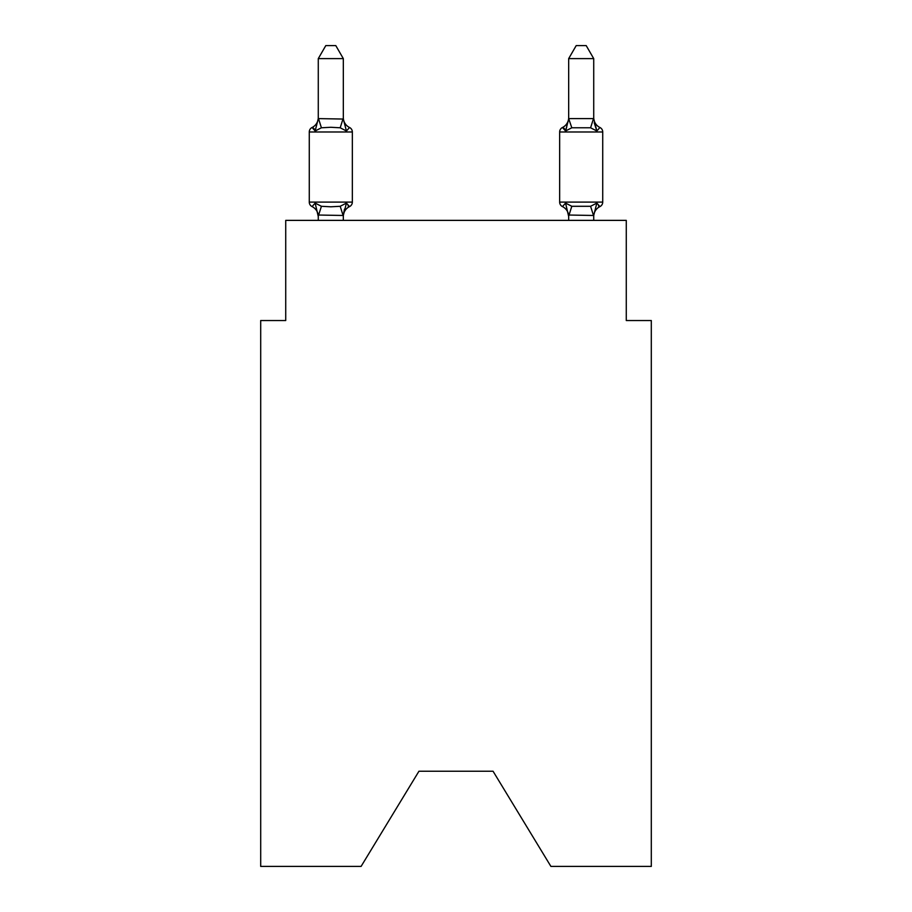 <?xml version="1.0" encoding="UTF-8"?>
<svg xmlns="http://www.w3.org/2000/svg" width="912" height="912" viewBox="0 0 912 912"><rect width="100%" height="100%" fill="white"/><g stroke="black" fill="none" stroke-linecap="round" stroke-linejoin="round"><path stroke-width="1.37" d="M493.061 771.244L550.905 866.4L651.305 866.4L651.305 320.534L626.27 320.534L626.27 220.373L285.73 220.373L285.73 320.534L260.695 320.534L260.695 866.4L361.095 866.4L418.939 771.244L493.061 771.244L418.939 771.244M343.322 58.619L318.277 58.619L325.801 45.6L335.798 45.6L343.322 58.619L343.322 119.05L346.446 131.009L349.524 127.486A5.005 5.005 0 0 1 352.34 131.989L352.34 202.099A5.005 5.005 0 0 1 349.524 206.602L346.446 203.08L349.524 206.602L346.446 203.08L349.524 206.602L346.446 203.08L349.524 206.602L346.446 203.08L349.524 206.602L346.446 203.08L349.524 206.602L346.446 203.08L349.524 206.602L346.446 203.08L349.524 206.602L346.446 203.08L349.524 206.602L346.446 203.08L349.524 206.602L346.446 203.08L349.524 206.602L346.446 203.08L343.322 215.483L318.277 215.027L318.277 216.509A11.012 11.012 0 0 0 312.086 206.602A5.005 5.005 0 0 1 309.271 202.099A5.005 5.005 0 0 0 312.086 206.602A5.005 5.005 0 0 1 309.271 202.099A5.005 5.005 0 0 0 312.086 206.602L315.153 203.08L312.086 206.602A5.005 5.005 0 0 1 309.271 202.099A5.005 5.005 0 0 0 312.086 206.602A5.005 5.005 0 0 1 309.271 202.099A5.005 5.005 0 0 0 312.086 206.602A5.005 5.005 0 0 1 309.271 202.099A5.005 5.005 0 0 0 312.086 206.602A5.005 5.005 0 0 1 309.271 202.099A5.005 5.005 0 0 0 312.086 206.602A5.005 5.005 0 0 1 309.271 202.099A5.005 5.005 0 0 0 312.086 206.602A5.005 5.005 0 0 1 309.271 202.099A5.005 5.005 0 0 0 312.086 206.602A5.005 5.005 0 0 1 309.271 202.099A5.005 5.005 0 0 0 312.086 206.602A5.005 5.005 0 0 1 309.271 202.099A5.005 5.005 0 0 0 312.086 206.602A5.005 5.005 0 0 1 309.271 202.099A5.005 5.005 0 0 0 312.086 206.602A5.005 5.005 0 0 1 309.271 202.099A5.005 5.005 0 0 0 312.086 206.602A5.005 5.005 0 0 1 309.271 202.099A5.005 5.005 0 0 0 312.086 206.602A5.005 5.005 0 0 1 309.271 202.099A5.005 5.005 0 0 0 312.086 206.602A5.005 5.005 0 0 1 309.271 202.099A5.005 5.005 0 0 0 312.086 206.602A5.005 5.005 0 0 1 309.271 202.099A5.005 5.005 0 0 0 312.086 206.602A5.005 5.005 0 0 1 309.271 202.099A5.005 5.005 0 0 0 312.086 206.602A5.005 5.005 0 0 1 309.271 202.099A5.005 5.005 0 0 0 312.086 206.602A5.005 5.005 0 0 1 309.271 202.099A5.005 5.005 0 0 0 312.086 206.602A5.005 5.005 0 0 1 309.271 202.099A5.005 5.005 0 0 0 312.086 206.602A5.005 5.005 0 0 1 309.271 202.099A5.005 5.005 0 0 0 312.086 206.602L315.153 203.08L312.086 206.602A5.005 5.005 0 0 1 309.271 202.099A5.005 5.005 0 0 0 312.086 206.602L315.153 203.08L312.086 206.602L315.153 203.08L312.086 206.602L315.153 203.08L312.086 206.602L315.153 203.08L312.086 206.602L315.153 203.08L312.086 206.602L315.153 203.08L312.086 206.602L315.153 203.08L312.086 206.602L315.153 203.08L312.086 206.602L315.153 203.08L312.086 206.602L315.153 203.08L312.086 206.602L315.153 203.08L321.412 206.294L330.805 206.796L340.199 206.294L346.446 203.08L349.524 206.602A5.005 5.005 0 0 0 352.34 202.099A5.005 5.005 0 0 1 349.524 206.602L348.088 205.918L349.524 206.602A5.005 5.005 0 0 0 352.34 202.099A5.005 5.005 0 0 1 349.524 206.602A5.005 5.005 0 0 0 352.34 202.099A5.005 5.005 0 0 1 349.524 206.602L348.088 205.918L349.524 206.602A5.005 5.005 0 0 0 352.34 202.099A5.005 5.005 0 0 1 349.524 206.602A5.005 5.005 0 0 0 352.34 202.099A5.005 5.005 0 0 1 349.524 206.602L348.088 205.918L349.524 206.602A5.005 5.005 0 0 0 352.34 202.099A5.005 5.005 0 0 1 349.524 206.602A5.005 5.005 0 0 0 352.34 202.099A5.005 5.005 0 0 1 349.524 206.602L348.088 205.918L349.524 206.602A5.005 5.005 0 0 0 352.34 202.099A5.005 5.005 0 0 1 349.524 206.602A5.005 5.005 0 0 0 352.34 202.099A5.005 5.005 0 0 1 349.524 206.602L348.088 205.918L349.524 206.602A5.005 5.005 0 0 0 352.34 202.099A5.005 5.005 0 0 1 349.524 206.602A5.005 5.005 0 0 0 352.34 202.099A5.005 5.005 0 0 1 349.524 206.602L348.088 205.918L349.524 206.602A5.005 5.005 0 0 0 352.34 202.099A5.005 5.005 0 0 1 349.524 206.602A5.005 5.005 0 0 0 352.34 202.099A5.005 5.005 0 0 1 349.524 206.602L348.088 205.918L349.524 206.602A5.005 5.005 0 0 0 352.34 202.099A5.005 5.005 0 0 1 349.524 206.602A5.005 5.005 0 0 0 352.34 202.099A5.005 5.005 0 0 1 349.524 206.602L348.088 205.918L349.524 206.602A5.005 5.005 0 0 0 352.34 202.099A5.005 5.005 0 0 1 349.524 206.602A5.005 5.005 0 0 0 352.34 202.099A5.005 5.005 0 0 1 349.524 206.602L348.088 205.918L349.524 206.602A5.005 5.005 0 0 0 352.34 202.099A5.005 5.005 0 0 1 349.524 206.602A5.005 5.005 0 0 0 352.34 202.099A5.005 5.005 0 0 1 349.524 206.602L348.088 205.918L349.524 206.602A5.005 5.005 0 0 0 352.34 202.099A5.005 5.005 0 0 1 349.524 206.602A5.005 5.005 0 0 0 352.34 202.099A5.005 5.005 0 0 1 349.524 206.602L348.088 205.918M318.277 58.619L318.277 118.606L343.322 119.05L343.322 117.58A11.012 11.012 0 0 0 349.524 127.486L346.446 131.009L349.524 127.486L346.446 131.009L349.524 127.486L346.446 131.009L349.524 127.486L346.446 131.009L349.524 127.486L346.446 131.009L349.524 127.486L346.446 131.009L349.524 127.486L346.446 131.009L349.524 127.486L346.446 131.009L349.524 127.486L346.446 131.009L340.199 127.783L330.805 127.281L321.412 127.783L315.153 131.009L312.086 127.486A5.005 5.005 0 0 0 309.271 131.989A5.005 5.005 0 0 1 312.086 127.486L313.511 128.17L312.086 127.486A5.005 5.005 0 0 0 309.271 131.989A5.005 5.005 0 0 1 312.086 127.486A5.005 5.005 0 0 0 309.271 131.989A5.005 5.005 0 0 1 312.086 127.486L313.511 128.17L312.086 127.486A5.005 5.005 0 0 0 309.271 131.989A5.005 5.005 0 0 1 312.086 127.486A5.005 5.005 0 0 0 309.271 131.989A5.005 5.005 0 0 1 312.086 127.486L313.511 128.17L312.086 127.486A5.005 5.005 0 0 0 309.271 131.989A5.005 5.005 0 0 1 312.086 127.486A5.005 5.005 0 0 0 309.271 131.989A5.005 5.005 0 0 1 312.086 127.486L313.511 128.17L312.086 127.486A5.005 5.005 0 0 0 309.271 131.989A5.005 5.005 0 0 1 312.086 127.486A5.005 5.005 0 0 0 309.271 131.989A5.005 5.005 0 0 1 312.086 127.486L313.511 128.17L312.086 127.486A5.005 5.005 0 0 0 309.271 131.989A5.005 5.005 0 0 1 312.086 127.486A5.005 5.005 0 0 0 309.271 131.989A5.005 5.005 0 0 1 312.086 127.486L313.511 128.17L312.086 127.486A5.005 5.005 0 0 0 309.271 131.989A5.005 5.005 0 0 1 312.086 127.486A5.005 5.005 0 0 0 309.271 131.989A5.005 5.005 0 0 1 312.086 127.486L313.511 128.17L312.086 127.486A5.005 5.005 0 0 0 309.271 131.989A5.005 5.005 0 0 1 312.086 127.486A5.005 5.005 0 0 0 309.271 131.989A5.005 5.005 0 0 1 312.086 127.486L313.511 128.17L312.086 127.486A5.005 5.005 0 0 0 309.271 131.989A5.005 5.005 0 0 1 312.086 127.486A5.005 5.005 0 0 0 309.271 131.989A5.005 5.005 0 0 1 312.086 127.486L313.511 128.17L312.086 127.486A5.005 5.005 0 0 0 309.271 131.989A5.005 5.005 0 0 1 312.086 127.486A5.005 5.005 0 0 0 309.271 131.989A5.005 5.005 0 0 1 312.086 127.486L313.511 128.17L312.086 127.486A5.005 5.005 0 0 0 309.271 131.989A5.005 5.005 0 0 1 312.086 127.486A5.005 5.005 0 0 0 309.271 131.989A5.005 5.005 0 0 1 312.086 127.486L313.511 128.17M343.322 215.027L344.497 209.133L343.322 215.027M571.801 127.783L568.678 118.606L593.723 118.606L593.723 58.619L568.678 58.619L568.678 119.05L565.554 131.009L562.476 127.486L565.554 131.009L566.717 127.042L565.554 131.009L566.717 127.042L565.554 131.009L566.717 127.042L565.554 131.009L566.717 127.042L565.554 131.009L566.717 127.042L565.554 131.009L566.717 127.042L565.554 131.009L566.717 127.042L565.554 131.009L566.717 127.042L565.554 131.009L566.717 127.042L565.554 131.009L566.717 127.042L565.554 131.009L566.717 127.042L565.554 131.009L571.801 127.783L590.588 127.783L596.847 131.009L594.236 122.824L596.847 131.009L594.236 122.824L596.847 131.009L594.236 122.824L596.847 131.009L594.236 122.824L596.847 131.009L594.236 122.824L596.847 131.009L594.236 122.824L596.847 131.009L594.236 122.824L596.847 131.009L594.236 122.824L596.847 131.009L594.236 122.824L596.847 131.009L594.236 122.824L596.847 131.009L594.236 122.824L596.847 131.009L599.914 127.486A5.005 5.005 0 0 1 602.729 131.989L602.729 202.099A5.005 5.005 0 0 1 599.914 206.602L596.847 203.08L599.914 206.602L598.489 205.918M593.723 220.373L593.723 215.483L568.678 215.027L568.678 216.509L565.554 203.08L562.476 206.602A5.005 5.005 0 0 1 559.66 202.099A5.005 5.005 0 0 0 562.476 206.602A11.012 11.012 0 0 1 568.678 216.509A11.012 11.012 0 0 0 562.476 206.602A5.005 5.005 0 0 1 559.66 202.099A5.005 5.005 0 0 0 562.476 206.602A5.005 5.005 0 0 1 559.66 202.099A5.005 5.005 0 0 0 562.476 206.602A11.012 11.012 0 0 1 568.678 216.509A11.012 11.012 0 0 0 562.476 206.602A5.005 5.005 0 0 1 559.66 202.099A5.005 5.005 0 0 0 562.476 206.602L565.554 203.08L562.476 206.602A5.005 5.005 0 0 1 559.66 202.099A5.005 5.005 0 0 0 562.476 206.602L565.554 203.08L562.476 206.602A11.012 11.012 0 0 1 568.678 216.509A11.012 11.012 0 0 0 562.476 206.602A5.005 5.005 0 0 1 559.66 202.099A5.005 5.005 0 0 0 562.476 206.602L565.554 203.08L562.476 206.602A5.005 5.005 0 0 1 559.66 202.099A5.005 5.005 0 0 0 562.476 206.602L565.554 203.08L562.476 206.602A11.012 11.012 0 0 1 568.678 216.509A11.012 11.012 0 0 0 562.476 206.602A5.005 5.005 0 0 1 559.66 202.099A5.005 5.005 0 0 0 562.476 206.602L565.554 203.08L562.476 206.602A5.005 5.005 0 0 1 559.66 202.099A5.005 5.005 0 0 0 562.476 206.602L565.554 203.08L562.476 206.602A11.012 11.012 0 0 1 568.678 216.509A11.012 11.012 0 0 0 562.476 206.602A5.005 5.005 0 0 1 559.66 202.099A5.005 5.005 0 0 0 562.476 206.602L565.554 203.08L562.476 206.602A5.005 5.005 0 0 1 559.66 202.099A5.005 5.005 0 0 0 562.476 206.602L565.554 203.08L562.476 206.602A11.012 11.012 0 0 1 568.678 216.509A11.012 11.012 0 0 0 562.476 206.602A5.005 5.005 0 0 1 559.66 202.099A5.005 5.005 0 0 0 562.476 206.602L565.554 203.08L562.476 206.602A5.005 5.005 0 0 1 559.66 202.099A5.005 5.005 0 0 0 562.476 206.602L565.554 203.08L562.476 206.602A11.012 11.012 0 0 1 568.678 216.509A11.012 11.012 0 0 0 562.476 206.602A5.005 5.005 0 0 1 559.66 202.099A5.005 5.005 0 0 0 562.476 206.602L565.554 203.08L562.476 206.602A5.005 5.005 0 0 1 559.66 202.099A5.005 5.005 0 0 0 562.476 206.602L565.554 203.08L562.476 206.602A11.012 11.012 0 0 1 568.678 216.509A11.012 11.012 0 0 0 562.476 206.602A5.005 5.005 0 0 1 559.66 202.099A5.005 5.005 0 0 0 562.476 206.602L565.554 203.08L562.476 206.602A5.005 5.005 0 0 1 559.66 202.099A5.005 5.005 0 0 0 562.476 206.602L565.554 203.08L562.476 206.602A11.012 11.012 0 0 1 568.678 216.509A11.012 11.012 0 0 0 562.476 206.602A5.005 5.005 0 0 1 559.66 202.099A5.005 5.005 0 0 0 562.476 206.602L565.554 203.08L562.476 206.602A5.005 5.005 0 0 1 559.66 202.099A5.005 5.005 0 0 0 562.476 206.602L565.554 203.08L562.476 206.602A11.012 11.012 0 0 1 568.678 216.509A11.012 11.012 0 0 0 562.476 206.602A5.005 5.005 0 0 1 559.66 202.099A5.005 5.005 0 0 0 562.476 206.602L565.554 203.08L562.476 206.602A5.005 5.005 0 0 1 559.66 202.099A5.005 5.005 0 0 0 562.476 206.602L565.554 203.08L562.476 206.602A11.012 11.012 0 0 1 568.678 216.509A11.012 11.012 0 0 0 562.476 206.602A5.005 5.005 0 0 1 559.66 202.099A5.005 5.005 0 0 0 562.476 206.602L565.554 203.08L562.476 206.602L565.554 203.08L571.801 206.294L590.588 206.294L596.847 203.08L599.914 206.602A5.005 5.005 0 0 0 602.729 202.099A5.005 5.005 0 0 1 599.914 206.602L596.847 203.08L599.914 206.602A5.005 5.005 0 0 0 602.729 202.099A5.005 5.005 0 0 1 599.914 206.602L596.847 203.08L599.914 206.602A5.005 5.005 0 0 0 602.729 202.099A5.005 5.005 0 0 1 599.914 206.602L596.847 203.08L599.914 206.602A5.005 5.005 0 0 0 602.729 202.099A5.005 5.005 0 0 1 599.914 206.602L596.847 203.08L599.914 206.602A5.005 5.005 0 0 0 602.729 202.099A5.005 5.005 0 0 1 599.914 206.602L596.847 203.08L599.914 206.602A5.005 5.005 0 0 0 602.729 202.099A5.005 5.005 0 0 1 599.914 206.602L596.847 203.08L599.914 206.602A5.005 5.005 0 0 0 602.729 202.099A5.005 5.005 0 0 1 599.914 206.602L596.847 203.08L599.914 206.602A5.005 5.005 0 0 0 602.729 202.099A5.005 5.005 0 0 1 599.914 206.602L596.847 203.08L599.914 206.602A5.005 5.005 0 0 0 602.729 202.099A5.005 5.005 0 0 1 599.914 206.602L596.847 203.08L599.914 206.602A5.005 5.005 0 0 0 602.729 202.099A5.005 5.005 0 0 1 599.914 206.602L596.847 203.08L599.914 206.602A5.005 5.005 0 0 0 602.729 202.099L559.66 202.099L559.66 131.989A5.005 5.005 0 0 1 562.476 127.486L563.912 128.17M593.723 216.509L593.723 216.509A11.012 11.012 0 0 1 599.914 206.602M599.914 127.486A11.012 11.012 0 0 1 593.723 117.58A11.012 11.012 0 0 0 599.914 127.486A5.005 5.005 0 0 1 602.729 131.989A5.005 5.005 0 0 0 599.914 127.486A11.012 11.012 0 0 1 593.723 117.58A11.012 11.012 0 0 0 599.914 127.486A5.005 5.005 0 0 1 602.729 131.989A5.005 5.005 0 0 0 599.914 127.486A11.012 11.012 0 0 1 593.723 117.58A11.012 11.012 0 0 0 599.914 127.486A5.005 5.005 0 0 1 602.729 131.989A5.005 5.005 0 0 0 599.914 127.486A11.012 11.012 0 0 1 593.723 117.58A11.012 11.012 0 0 0 599.914 127.486A5.005 5.005 0 0 1 602.729 131.989A5.005 5.005 0 0 0 599.914 127.486A11.012 11.012 0 0 1 593.723 117.58A11.012 11.012 0 0 0 599.914 127.486A5.005 5.005 0 0 1 602.729 131.989A5.005 5.005 0 0 0 599.914 127.486A11.012 11.012 0 0 1 593.723 117.58A11.012 11.012 0 0 0 599.914 127.486A5.005 5.005 0 0 1 602.729 131.989A5.005 5.005 0 0 0 599.914 127.486A11.012 11.012 0 0 1 593.723 117.58A11.012 11.012 0 0 0 599.914 127.486A5.005 5.005 0 0 1 602.729 131.989A5.005 5.005 0 0 0 599.914 127.486A11.012 11.012 0 0 1 593.723 117.58A11.012 11.012 0 0 0 599.914 127.486A5.005 5.005 0 0 1 602.729 131.989A5.005 5.005 0 0 0 599.914 127.486A11.012 11.012 0 0 1 593.723 117.58A11.012 11.012 0 0 0 599.914 127.486A5.005 5.005 0 0 1 602.729 131.989A5.005 5.005 0 0 0 599.914 127.486A11.012 11.012 0 0 1 593.723 117.58A11.012 11.012 0 0 0 599.914 127.486A5.005 5.005 0 0 1 602.729 131.989A5.005 5.005 0 0 0 599.914 127.486A11.012 11.012 0 0 1 593.723 117.58A11.012 11.012 0 0 0 599.914 127.486A5.005 5.005 0 0 1 602.729 131.989L559.66 131.989A5.005 5.005 0 0 1 562.476 127.486L564.653 128.877L562.476 127.486L565.554 131.009M312.086 127.486L315.153 131.009L312.086 127.486L315.153 131.009L312.086 127.486L315.153 131.009L312.086 127.486L315.153 131.009L312.086 127.486L314.252 128.877L312.086 127.486L315.153 131.009L312.086 127.486L315.153 131.009L312.086 127.486L315.153 131.009L312.086 127.486L315.153 131.009L312.086 127.486L314.252 128.877L312.086 127.486A5.005 5.005 0 0 0 309.271 131.989A5.005 5.005 0 0 1 312.086 127.486L315.153 131.009L312.086 127.486A11.012 11.012 0 0 0 318.277 117.58M343.322 117.58L343.322 119.05M568.678 220.373L568.678 215.027M352.34 131.989L309.271 131.989L309.271 202.099L352.34 202.099A5.005 5.005 0 0 1 349.524 206.602A11.012 11.012 0 0 0 343.322 216.509M315.153 131.009L318.277 118.606M343.322 220.373L343.322 215.483M318.277 220.373L318.277 215.483M315.153 203.08L318.277 216.509M346.446 203.08L349.524 206.602M593.723 118.606L596.847 131.009M596.847 203.08L593.723 215.483M565.554 203.08L562.476 206.602M568.678 117.58A11.012 11.012 0 0 1 562.476 127.486M568.678 58.619L576.202 45.6L586.199 45.6L593.723 58.619M321.412 206.294L318.482 215.54M340.199 206.294L343.117 215.54M318.482 118.537L321.412 127.783M343.117 118.537L340.199 127.783M593.518 215.54L590.588 206.294M568.883 215.54L571.801 206.294M590.588 127.783L593.518 118.537"/></g></svg>
